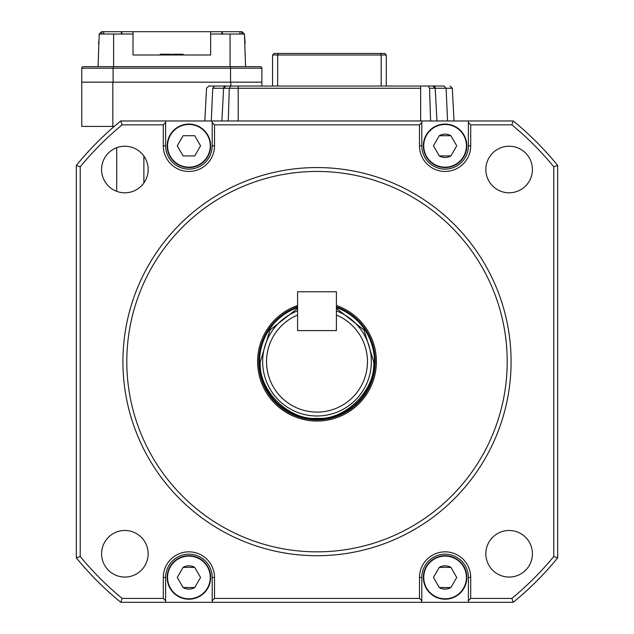 <?xml version="1.0" encoding="UTF-8"?>
<svg xmlns="http://www.w3.org/2000/svg" width="634" height="634" viewBox="0 0 634 634"><rect width="100%" height="100%" fill="white"/><g stroke="black" fill="none" stroke-linecap="round" stroke-linejoin="round"><path stroke-width="0.95" d="M167.558 577.455A21.35 21.35 0 0 1 188.908 556.105A21.35 21.35 0 0 1 210.258 577.455A21.35 21.35 0 0 1 188.908 598.805A21.35 21.35 0 0 1 167.558 577.455M194.725 587.544L183.083 587.544L177.258 577.455L183.083 567.375L194.725 567.375L200.55 577.455L194.725 587.544A11.642 11.642 0 0 1 183.083 587.544M406.663 86.042L404.444 86.042M405.911 86.042L401.639 86.042M423.354 577.455A21.738 21.738 0 0 1 445.092 555.717A21.738 21.738 0 0 1 466.83 577.455A21.738 21.738 0 0 1 445.092 599.193A21.738 21.738 0 0 1 423.354 577.455M98.991 40.449L98.539 43.278A0.777 0.777 -0 0 0 98.864 43.984M100.766 34.03L99.213 34.03L101.622 31.7L241.705 31.7L241.792 34.03L244.439 34.03L245.112 43.278A0.777 0.777 180 0 1 244.787 43.984L245.58 66.633L244.439 34.03L210.647 34.03L210.647 54.992L133.013 54.992L133.013 34.03L99.213 34.03L100.822 32.477M261.882 86.042L261.882 68.187A1.553 1.553 0 0 0 260.328 66.633A1.553 1.553 0 0 1 261.882 68.187L230.554 68.187L230.554 82.158L81.77 82.158L81.77 126.412L114.278 126.412M261.882 82.158L230.554 82.158M113.098 82.158L113.098 68.187L81.77 68.187L81.77 82.158M260.328 66.633A1.553 1.553 0 0 1 261.882 68.187A1.553 1.553 0 0 0 260.328 66.633L83.323 66.633A1.553 1.553 0 0 0 81.77 68.187A1.553 1.553 0 0 1 83.323 66.633L98.08 66.633L99.213 34.03M113.098 66.633L113.098 68.187L230.554 68.187L230.554 66.633L230.055 66.633L230.055 34.03M113.605 34.03L113.605 66.633L98.08 66.633M242.029 31.7L244.439 34.03L241.705 31.7M121.459 31.7L121.49 34.03M222.431 32.477L220.933 34.03L222.479 34.03L222.193 31.7M133.013 34.03L133.013 31.7M121.229 32.477L122.727 34.03M210.647 31.7L210.647 34.03M171.029 54.992L171.029 54.215L160.18 54.215L160.18 54.992M181.799 54.992L181.799 54.215L172.29 54.215L172.29 54.992M175.832 54.215L175.832 54.992M174.532 54.215L174.532 54.992M172.86 54.215L172.86 54.992M176.862 54.215L176.862 54.992M183.099 54.992L183.099 54.215L183.472 54.992M183.099 54.215L182.806 54.992M182.806 54.215L182.473 54.992M182.473 54.215L182.172 54.992M183.083 567.375A11.642 11.642 0 0 1 194.725 567.375M116.711 147.698L116.711 191.317M230.831 86.042L230.831 82.158L112.828 82.158L112.828 126.412M167.17 577.455A21.738 21.738 0 0 1 188.908 555.717A21.738 21.738 0 0 1 210.647 577.455A21.738 21.738 0 0 1 188.908 599.193A21.738 21.738 0 0 1 167.17 577.455M297.592 291.767L336.408 291.767L336.408 330.583L297.592 330.583L297.592 291.767M336.408 308.393L363.979 329.942L373.672 361.642C376.113 389.799 345.158 420.754 317 418.313C288.835 420.754 257.887 389.799 260.328 361.642L270.021 329.942L297.592 308.393M336.408 310.882A54.342 54.342 0 0 1 317 415.983A54.342 54.342 0 0 1 297.592 310.882M336.408 307.569A57.448 57.448 0 0 1 317 419.09A57.448 57.448 0 0 1 297.592 307.569M336.408 306.745A58.225 58.225 0 0 1 317 419.866A58.225 58.225 0 0 1 297.592 306.745M336.408 315.058A50.458 50.458 0 0 1 357.013 392.383A50.458 50.458 0 0 1 276.987 392.383A50.458 50.458 0 0 1 297.592 315.058L297.592 330.583L336.408 330.583L336.408 315.058M423.354 145.82A21.738 21.738 0 0 1 445.092 124.082A21.738 21.738 0 0 1 466.83 145.82A21.738 21.738 0 0 1 445.092 167.558A21.738 21.738 0 0 1 423.354 145.82M208.863 86.042L206.533 88.253L208.863 86.042L444.101 86.042L446.09 88.253L447.564 120.975L436.945 120.975L435.225 88.253L436.945 120.975L435.225 88.253L452.304 88.253L454.023 120.975M434.227 88.253L434.227 86.454A2.33 2.33 90 0 1 434.29 86.501M235.872 86.042L238.202 86.042L235.872 86.042M388.793 86.042L382.912 86.042M420.643 86.042L432.903 86.042L420.643 86.042L420.643 120.975M275.933 86.042L270.044 86.042M432.903 86.042L435.225 88.253A2.33 2.33 90 0 0 432.903 86.042M428.156 86.042L429.551 88.253L430.581 120.975M230.689 86.042L229.294 88.253L228.264 120.975M221.9 120.975L223.612 88.253L225.942 86.042A2.33 2.33 -90 0 0 223.612 88.253L221.9 120.975L211.281 120.975L212.755 88.253L420.643 88.253M214.744 86.042L212.755 88.253M272.557 54.992L277.66 54.992L278.302 53.438L380.543 53.438L274.11 53.438L272.557 54.992L272.557 86.042M381.185 86.042L381.185 54.992L386.288 54.992L384.735 53.438L380.543 53.438L381.185 54.992L277.66 54.992L277.66 86.042M386.288 54.992L386.288 86.042M423.742 577.455A21.35 21.35 0 0 1 445.092 556.105A21.35 21.35 0 0 1 466.442 577.455A21.35 21.35 0 0 1 445.092 598.805A21.35 21.35 0 0 1 423.742 577.455M450.917 587.544L439.275 587.544L433.45 577.455L439.275 567.375L450.917 567.375L456.742 577.455L450.917 587.544A11.642 11.642 0 0 1 439.275 587.544M167.17 145.82A21.738 21.738 0 0 1 188.908 124.082A21.738 21.738 0 0 1 210.647 145.82A21.738 21.738 0 0 1 188.908 167.558A21.738 21.738 0 0 1 167.17 145.82M148.158 169.508A23.292 23.292 0 0 1 124.866 192.799A23.292 23.292 0 0 1 101.583 169.508A23.292 23.292 0 0 1 124.866 146.216A23.292 23.292 0 0 1 148.158 169.508M532.417 169.508A23.292 23.292 0 0 1 509.134 192.799A23.292 23.292 0 0 1 485.842 169.508A23.292 23.292 0 0 1 509.134 146.216A23.292 23.292 0 0 1 532.417 169.508M532.417 553.767A23.292 23.292 0 0 1 509.134 577.059A23.292 23.292 0 0 1 485.842 553.767A23.292 23.292 0 0 1 509.134 530.484A23.292 23.292 0 0 1 532.417 553.767M148.158 553.767A23.292 23.292 0 0 1 124.866 577.059A23.292 23.292 0 0 1 101.583 553.767A23.292 23.292 0 0 1 124.866 530.484A23.292 23.292 0 0 1 148.158 553.767M122.917 361.642A194.083 194.083 0 0 1 317 167.558A194.083 194.083 0 0 1 511.083 361.642A194.083 194.083 0 0 1 317 555.717A194.083 194.083 0 0 1 122.917 361.642M126.8 361.642A190.2 190.2 0 0 1 317 171.442A190.2 190.2 0 0 1 507.2 361.642A190.2 190.2 0 0 1 317 551.842A190.2 190.2 0 0 1 126.8 361.642M336.408 305.509A59.39 59.39 0 0 1 317 421.031A59.39 59.39 0 0 1 297.592 305.509M165.617 120.975L120.753 120.975L122.14 124.858L163.287 124.858L165.617 122.528L165.617 120.975L513.247 120.975A310.533 310.533 0 0 1 557.658 165.395L553.783 166.782L553.783 556.494L557.658 557.88L557.658 165.395M557.658 557.88A310.533 310.533 0 0 1 513.247 602.3L120.753 602.3A310.533 310.533 0 0 1 76.342 557.88L76.342 165.395A310.533 310.533 0 0 1 120.753 120.975M212.2 145.82L212.2 122.528L214.522 124.858L214.522 145.82L212.2 145.82A23.292 23.292 0 0 1 188.908 169.112A23.292 23.292 0 0 1 165.617 145.82L165.617 122.528M212.2 122.528L212.2 120.975M214.522 124.858L419.478 124.858L421.8 122.528L421.8 120.975M468.383 145.82L468.383 122.528L470.713 124.858L470.713 145.82L468.383 145.82A23.292 23.292 0 0 1 445.092 169.112A23.292 23.292 0 0 1 421.8 145.82L421.8 122.528M468.383 122.528L468.383 120.975M470.713 124.858L511.86 124.858L513.247 120.975M120.753 602.3L122.14 598.417L163.287 598.417L165.617 600.747L165.617 602.3M163.287 598.417L163.287 577.455L165.617 577.455L165.617 600.747M165.617 577.455A23.292 23.292 0 0 1 188.908 554.171A23.292 23.292 0 0 1 212.2 577.455L212.2 602.3M212.2 600.747L214.522 598.417L419.478 598.417L421.8 600.747L421.8 602.3M419.478 598.417L419.478 577.455L421.8 577.455L421.8 600.747M421.8 577.455A23.292 23.292 0 0 1 445.092 554.171A23.292 23.292 0 0 1 468.383 577.455L468.383 602.3M468.383 600.747L470.713 598.417L511.86 598.417L513.247 602.3M76.342 165.395L80.217 166.782L80.217 556.494L76.342 557.88M80.217 166.782A306.65 306.65 0 0 1 122.14 124.858M163.287 124.858L163.287 145.82L165.617 145.82M470.713 145.82A25.622 25.622 0 0 1 445.092 171.442A25.622 25.622 0 0 1 419.478 145.82L419.478 124.858M214.522 145.82A25.622 25.622 0 0 1 188.908 171.442A25.622 25.622 0 0 1 163.287 145.82M80.217 556.494A306.65 306.65 0 0 0 122.14 598.417M163.287 577.455A25.622 25.622 0 0 1 188.908 551.842A25.622 25.622 0 0 1 214.522 577.455L214.522 598.417M419.478 577.455A25.622 25.622 0 0 1 445.092 551.842A25.622 25.622 0 0 1 470.713 577.455L470.713 598.417M511.86 598.417A306.65 306.65 0 0 0 553.783 556.494M553.783 166.782A306.65 306.65 0 0 0 511.86 124.858M445.092 134.178A11.642 11.642 0 0 1 450.917 135.731L456.742 145.82L450.917 155.909A11.642 11.642 0 0 1 439.275 155.909L433.45 145.82L439.275 135.731A11.642 11.642 0 0 1 445.092 134.178M423.742 145.82A21.35 21.35 0 0 1 445.092 124.47A21.35 21.35 0 0 1 466.442 145.82A21.35 21.35 0 0 1 445.092 167.17A21.35 21.35 0 0 1 423.742 145.82M450.917 155.909L439.275 155.909M439.275 135.731L450.917 135.731M439.275 567.375A11.642 11.642 0 0 1 450.917 567.375M252.173 86.042L252.926 86.042M167.558 145.82A21.35 21.35 0 0 1 188.908 124.47A21.35 21.35 0 0 1 210.258 145.82A21.35 21.35 0 0 1 188.908 167.17A21.35 21.35 0 0 1 167.558 145.82M194.725 155.909L183.083 155.909L177.258 145.82L183.083 135.731L194.725 135.731L200.55 145.82L194.725 155.909M81.77 68.187A1.553 1.553 0 0 1 83.323 66.633M103.722 34.03L103.722 31.7M101.868 34.03L101.947 31.7M239.929 34.03L239.929 31.7M161.068 54.215L161.068 54.992M170.142 54.992L170.142 54.215M162.859 54.215L162.859 54.992M168.953 54.992L168.953 54.215M143.878 182.964L143.878 156.051M429.551 88.253L435.225 88.253M238.202 86.042L238.202 120.975M419.478 145.82L421.8 145.82M214.522 577.455L212.2 577.455M470.713 577.455L468.383 577.455M244.661 40.449L244.724 42.193M161.979 54.992L161.979 54.215M169.833 54.992L169.833 54.215M452.304 88.253L449.981 86.042M206.533 88.253L204.822 120.975"/></g></svg>
